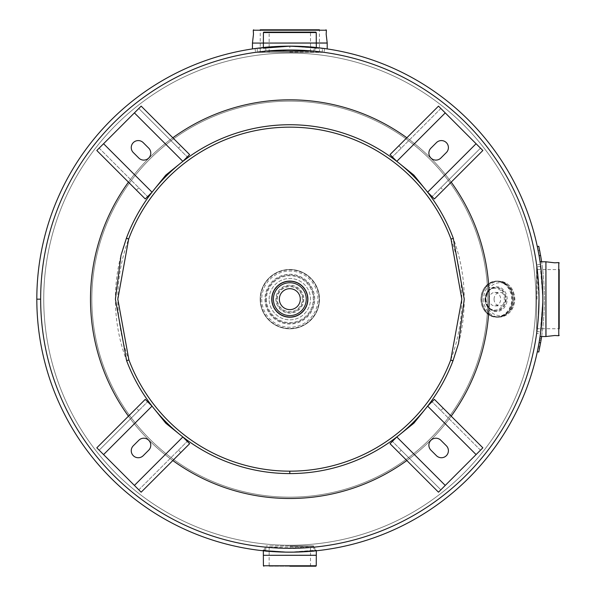 <?xml version="1.0" encoding="UTF-8"?>
<svg xmlns="http://www.w3.org/2000/svg" width="596" height="596" viewBox="0 0 596 596"><rect width="100%" height="100%" fill="white"/><g stroke="black" fill="none" stroke-linecap="round" stroke-linejoin="round"><path stroke-width="0.45" stroke-dasharray="2.98 2.23" d="M314.628 547.098L315.135 550.905C316.491 552.283 263.209 552.291 264.52 550.905C263.186 552.291 316.483 552.283 315.135 550.905M313.973 547.165L265.682 547.165M314.166 51.174L289.827 49.982L264.9 51.234L264.52 47.412C263.164 46.034 316.446 46.026 315.135 47.412C316.469 46.026 263.171 46.034 264.52 47.412M265.682 51.159L313.973 51.159M263.35 47.538L263.35 48.164L271.106 47.151L289.827 46.145L265.324 47.337L255.036 48.552L289.812 46.145L314.338 47.337L324.619 48.552L289.827 46.145L257.122 48.298L266.695 47.226L289.827 46.145L252.451 48.961L263.402 47.553L289.827 46.145L327.204 48.961L316.267 47.553L289.827 46.145L322.533 48.298L312.952 47.218L289.827 46.145L265.682 47.822L289.827 46.145L316.305 48.164L316.305 47.538M255.036 48.552L255.565 52.351L289.812 49.982L314.062 51.167L323.665 52.292M542.837 299.162L541.652 274.652L540.438 264.371L542.837 299.162A253.009 253.009 0 0 0 289.827 46.145A253.009 253.009 0 0 0 36.818 299.162L36.818 299.162A253.009 253.009 0 0 0 289.827 552.172A253.009 253.009 0 0 0 542.837 299.162L541.652 323.673L540.438 333.946L542.837 299.162L540.684 266.457L541.764 276.022L542.837 299.162L540.021 261.786L541.436 272.737L542.837 299.162L540.021 336.531L541.436 325.595L542.837 299.162L540.684 331.86L541.764 322.28L542.837 299.162M540.438 264.371L536.638 264.9L539 299.147L537.823 274.927M537.368 270.673L536.981 267.507M315.135 47.412L314.748 51.234L314.271 51.189M313.526 51.114L312.922 51.055M40.655 299.162A249.173 249.173 0 0 0 289.827 548.335A249.173 249.173 0 0 0 539 299.162A249.173 249.173 0 0 1 289.827 548.335A249.173 249.173 0 0 1 40.655 299.162A249.173 249.173 0 0 1 289.827 49.982A249.173 249.173 0 0 1 539 299.162A249.173 249.173 0 0 0 289.827 49.982A249.173 249.173 0 0 0 40.655 299.162A249.173 249.173 0 0 0 289.827 548.335A249.173 249.173 0 0 0 539 299.162A249.173 249.173 0 0 0 289.827 49.982A249.173 249.173 0 0 0 40.655 299.162L36.818 299.162L40.655 299.162A249.173 249.173 0 0 0 289.827 548.335A249.173 249.173 0 0 0 539 299.162L539 299.162A249.173 249.173 0 0 0 289.827 49.982A249.173 249.173 0 0 0 40.655 299.162A249.173 249.173 0 0 0 289.827 548.335A249.173 249.173 0 0 0 539 299.162A249.173 249.173 0 0 0 289.827 49.982A249.173 249.173 0 0 0 40.655 299.162A249.173 249.173 0 0 0 289.827 548.335A249.173 249.173 0 0 0 539 299.162L537.823 323.397L536.638 333.417L540.438 333.946M266.129 547.202L266.732 547.262M282.586 548.231L312.855 547.27M537.368 327.636L537.823 323.367M538.412 316.342L538.471 315.396M91.829 299.162A197.999 197.999 0 0 0 289.827 497.161A197.999 197.999 0 0 0 487.826 299.162A197.999 197.999 0 0 0 289.827 101.156A197.999 197.999 0 0 0 91.829 299.162A197.999 197.999 0 0 1 289.827 101.156A197.999 197.999 0 0 1 487.826 299.162A197.999 197.999 0 0 1 289.827 497.161A197.999 197.999 0 0 1 91.829 299.162M535.916 299.162A246.088 246.088 0 0 0 289.827 53.074A246.088 246.088 0 0 0 43.739 299.162A246.088 246.088 0 0 0 289.827 545.243A246.088 246.088 0 0 0 535.916 299.162A246.088 246.088 0 0 0 289.827 53.074A246.088 246.088 0 0 0 43.739 299.162A246.088 246.088 0 0 0 289.827 545.243A246.088 246.088 0 0 0 535.916 299.162A246.088 246.088 0 0 1 289.827 545.243A246.088 246.088 0 0 1 43.739 299.162A246.088 246.088 0 0 1 289.827 53.074A246.088 246.088 0 0 1 535.916 299.162A246.088 246.088 0 0 1 289.827 545.243A246.088 246.088 0 0 1 43.739 299.162A246.088 246.088 0 0 1 289.827 53.074A246.088 246.088 0 0 1 535.916 299.162A246.088 246.088 0 0 1 289.827 545.243A246.088 246.088 0 0 1 43.739 299.162A246.088 246.088 0 0 1 289.827 53.074A246.088 246.088 0 0 1 535.916 299.162M289.827 498.502A199.34 199.34 0 0 0 489.167 299.162A199.34 199.34 0 0 0 289.827 99.815A199.34 199.34 0 0 0 90.488 299.162A199.34 199.34 0 0 0 289.827 498.502M406.845 137.78A199.34 199.34 0 0 1 451.209 182.145M128.445 182.145A199.34 199.34 0 0 1 172.81 137.78M451.209 416.172A199.34 199.34 0 0 1 406.845 460.537M172.81 460.537A199.34 199.34 0 0 1 128.445 416.172M536.609 328.746L559.182 328.746L559.182 269.571L559.182 328.746L559.182 269.571L536.609 269.571L536.609 299.162L536.609 266.829L536.609 328.746L536.609 269.571M536.609 299.162L536.609 331.488L536.609 299.162M319.419 52.373L319.419 29.8L260.236 29.8L319.419 29.8L260.236 29.8L260.236 52.373L289.827 52.373L257.494 52.373L319.419 52.373L260.236 52.373M289.827 52.373L322.16 52.373L289.827 52.373M315.873 32.117L263.782 32.117M269.146 52.373L269.146 32.117L310.509 32.117L310.509 52.373M289.827 46.145L313.973 47.822L289.827 46.145L289.827 49.982M269.146 566.2L310.509 566.2L269.146 566.2L269.146 545.943L289.827 545.943L266.054 545.943L310.509 545.943L269.146 545.943M289.827 552.172L265.682 550.495L289.827 552.172C255.669 549.981 255.669 549.981 289.827 552.172L316.305 550.153L308.557 551.166L289.827 552.172L313.973 550.495L289.827 552.172L271.106 551.166L263.35 550.153L263.35 550.786M289.827 545.943L313.6 545.943L289.827 545.943M279.36 299.162A10.467 10.467 0 0 0 289.827 309.622A10.467 10.467 0 0 0 300.295 299.162A10.467 10.467 0 0 0 289.827 288.695A10.467 10.467 0 0 0 279.36 299.162M276.596 299.162A13.231 13.231 0 0 1 289.827 285.931A13.231 13.231 0 0 1 303.059 299.162A13.231 13.231 0 0 1 289.827 312.393A13.231 13.231 0 0 1 276.596 299.162A13.231 13.231 0 0 1 289.827 285.931A13.231 13.231 0 0 1 303.059 299.162A13.231 13.231 0 0 1 289.827 312.393A13.231 13.231 0 0 1 276.596 299.162M271.761 299.162A18.066 18.066 0 0 1 289.827 281.096A18.066 18.066 0 0 1 307.894 299.162A18.066 18.066 0 0 1 289.827 317.221A18.066 18.066 0 0 1 271.761 299.162M307.745 299.162A17.917 17.917 0 0 1 289.827 317.072A17.917 17.917 0 0 1 271.91 299.162A17.917 17.917 0 0 1 289.827 281.245A17.917 17.917 0 0 1 307.745 299.162M269.146 299.162A20.681 20.681 0 0 1 289.827 278.474A20.681 20.681 0 0 1 310.509 299.162A20.681 20.681 0 0 1 289.827 319.843A20.681 20.681 0 0 1 269.146 299.162A20.681 20.681 0 0 1 289.827 278.474A20.681 20.681 0 0 1 310.509 299.162A20.681 20.681 0 0 1 289.827 319.843A20.681 20.681 0 0 1 269.146 299.162M265.682 299.162A24.145 24.145 0 0 0 289.827 323.3A24.145 24.145 0 0 0 313.973 299.162A24.145 24.145 0 0 0 289.827 275.017A24.145 24.145 0 0 0 265.682 299.162A24.145 24.145 0 0 0 289.827 323.3A24.145 24.145 0 0 0 313.973 299.162A24.145 24.145 0 0 0 289.827 275.017A24.145 24.145 0 0 0 265.682 299.162A24.145 24.145 0 0 0 289.827 323.3A24.145 24.145 0 0 0 313.973 299.162A24.145 24.145 0 0 0 289.827 275.017A24.145 24.145 0 0 0 265.682 299.162M260.176 299.162A29.651 29.651 0 0 0 289.827 328.813A29.651 29.651 0 0 0 319.478 299.162A29.651 29.651 0 0 0 289.827 269.504A29.651 29.651 0 0 0 260.176 299.162A29.651 29.651 0 0 0 289.827 328.813A29.651 29.651 0 0 0 319.478 299.162A29.651 29.651 0 0 0 289.827 269.504A29.651 29.651 0 0 0 260.176 299.162A29.651 29.651 0 0 0 289.827 328.813A29.651 29.651 0 0 0 319.478 299.162A29.651 29.651 0 0 0 289.827 269.504A29.651 29.651 0 0 0 260.176 299.162A29.629 29.629 0 0 0 289.827 328.783A29.629 29.629 0 0 0 319.456 299.162A29.614 29.614 0 0 0 289.827 269.541A29.614 29.614 0 0 0 260.214 299.162A29.591 29.591 0 0 0 289.827 328.746A29.591 29.591 0 0 0 319.419 299.162A29.591 29.591 0 0 0 289.827 269.571A29.591 29.591 0 0 0 260.236 299.162A29.591 29.591 0 0 0 289.827 328.746A29.591 29.591 0 0 0 319.419 299.162A29.591 29.591 0 0 0 289.827 269.571A29.591 29.591 0 0 0 260.236 299.162A29.591 29.591 0 0 0 289.827 328.746A29.591 29.591 0 0 0 319.419 299.162A29.591 29.591 0 0 1 289.827 328.746A29.591 29.591 0 0 1 260.236 299.162A29.614 29.614 0 0 0 289.827 328.776A29.614 29.614 0 0 0 319.441 299.162A29.629 29.629 0 0 0 289.827 269.534A29.629 29.629 0 0 0 260.199 299.162M494.077 299.162A6.727 5.826 90 0 1 499.902 292.427A6.727 5.826 90 0 1 505.728 299.162A6.727 5.826 90 0 1 499.902 305.89A6.727 5.826 90 0 1 494.077 299.162M489.018 299.162A6.727 5.826 90 0 1 494.844 292.427A6.727 5.826 90 0 1 500.67 299.162A6.727 5.826 90 0 1 494.844 305.89A6.727 5.826 90 0 1 489.018 299.162M464.247 299.162A174.419 174.419 0 0 1 289.798 473.582L289.798 471.168A172.006 172.006 0 0 0 461.833 299.162A172.006 172.006 0 0 0 289.827 127.149A172.006 172.006 0 0 0 117.822 299.162A172.006 172.006 0 0 0 289.783 471.168L289.783 473.582A174.419 174.419 0 0 1 115.408 299.162A174.419 174.419 0 0 1 289.827 124.735A174.419 174.419 0 0 1 464.247 299.162M453.28 238.281L450.934 238.892M128.982 360.103L126.643 360.766M438.485 492.184L398.843 452.543L401.205 450.181L440.846 489.823L438.485 492.184L480.488 450.181L440.846 410.532L443.208 408.178L482.849 447.82L480.488 450.181L482.849 447.82M443.208 408.178L434.402 399.365L432.04 401.726L434.402 399.365M440.846 410.532L432.04 401.726L427.63 406.129L413.87 423.205L396.802 436.965L390.03 443.729L398.843 452.543M480.488 450.181L432.04 401.726M401.205 450.181L392.392 441.368L390.03 443.729M440.846 489.823L392.392 441.368M440.846 440.265L446.352 445.771A7.01 7.01 0 0 1 446.352 455.687A7.01 7.01 0 0 1 436.443 455.687L430.938 450.181A7.01 7.01 0 0 1 430.938 440.265A7.01 7.01 0 0 1 440.846 440.265M141.17 106.133L180.811 145.774L178.45 148.136L138.808 108.494L141.17 106.133L99.159 148.136L138.808 187.785L136.447 190.146L96.805 150.497L99.159 148.136L96.805 150.497M136.447 190.146L145.253 198.952L147.614 196.591L145.253 198.952M138.808 187.785L147.614 196.591L152.025 192.188L165.785 175.112L182.853 161.352L187.263 156.949L189.617 154.588L180.811 145.774M99.159 148.136L147.614 196.591M178.45 148.136L187.263 156.949L189.617 154.588M138.808 108.494L187.263 156.949M138.808 158.052L133.303 152.546A7.01 7.01 0 0 1 133.303 142.63A7.01 7.01 0 0 1 143.211 142.63L148.717 148.136A7.01 7.01 0 0 1 148.717 158.052A7.01 7.01 0 0 1 138.808 158.052M96.805 447.82L136.447 408.178L138.808 410.532L99.159 450.181L96.805 447.82L138.808 489.823L178.45 450.181L180.811 452.543L141.17 492.184L138.808 489.823L141.17 492.184M180.811 452.543L189.617 443.729L187.263 441.368L189.617 443.729M178.45 450.181L187.263 441.368L182.853 436.965L165.785 423.205L152.025 406.129L145.253 399.365L136.447 408.178M138.808 489.823L187.263 441.368M138.808 410.532L147.614 401.726L145.253 399.365M99.159 450.181L147.614 401.726M148.717 450.181L143.211 455.687A7.01 7.01 0 0 1 133.303 455.687A7.01 7.01 0 0 1 133.303 445.771L138.808 440.265A7.01 7.01 0 0 1 148.717 440.265A7.01 7.01 0 0 1 148.717 450.181M482.849 150.497L443.208 190.146L440.846 187.785L480.488 148.136L482.849 150.497L440.846 108.494L401.205 148.136L398.843 145.774L438.485 106.133L440.846 108.494L438.485 106.133M398.843 145.774L390.03 154.588L392.392 156.949L390.03 154.588M401.205 148.136L392.392 156.949L396.802 161.352L413.87 175.112L427.63 192.188L434.402 198.952L443.208 190.146M440.846 108.494L392.392 156.949M440.846 187.785L432.04 196.591L434.402 198.952M480.488 148.136L432.04 196.591M430.938 148.136L436.443 142.63A7.01 7.01 0 0 1 446.352 142.63A7.01 7.01 0 0 1 446.352 152.546L440.846 158.052A7.01 7.01 0 0 1 430.938 158.052A7.01 7.01 0 0 1 430.938 148.136M538.858 254.328L538.143 250.551L539.603 250.26L538.143 250.551L539.603 250.26L538.143 250.551L539.119 255.751A249.173 249.173 0 0 1 539.119 342.566L537.324 351.714L538.784 352.027L540.587 342.827L539.119 342.566M538.203 250.856L538.486 252.324L538.203 250.856M538.993 255.066L539.536 258.195L541.012 257.949L539.603 250.26M538.866 254.365L539.536 258.195L541.012 257.949L540.818 256.824M540.579 342.886L540.863 341.24M538.56 345.591L539.104 342.633M539.045 342.976L538.873 343.922M541.004 340.413L539.529 340.167L541.004 340.413L539.596 348.094L540.833 341.448M541.622 336.531A250.67 250.67 0 0 0 541.622 261.786M540.11 336.531A249.173 249.173 0 0 0 540.11 261.786M540.587 255.49L538.784 246.29L537.324 246.61L539.119 255.751L540.587 255.49A250.67 250.67 0 0 1 540.587 342.827M538.62 345.3L538.836 344.108M540.87 341.188L541.079 339.981M540.557 255.304L539.82 251.341M545.996 336.524L545.996 261.793M558.772 262.598L558.772 335.719M536.981 299.162L536.981 266.457L536.981 299.162M545.914 261.786L545.914 336.531M327.197 42.986L252.458 42.986M289.827 42.986L316.297 42.986L289.827 43.001M253.27 30.21L326.385 30.21M289.827 52.001L322.533 52.001L289.827 52.001M252.451 43.076L327.204 43.076M316.305 43.076L289.827 43.076L316.305 43.061M263.41 32.542L316.245 32.542M263.358 555.316L316.297 555.316M316.245 565.775L263.41 565.775M289.827 546.316L313.973 546.316L289.827 546.316M316.305 555.256L263.35 555.256M277.341 299.162A12.486 12.486 0 0 1 289.827 286.676A12.486 12.486 0 0 1 302.314 299.162A12.486 12.486 0 0 1 289.827 311.641A12.486 12.486 0 0 1 277.341 299.162M303.804 299.162A13.976 13.976 0 0 1 289.827 313.138A13.976 13.976 0 0 1 275.851 299.162A13.976 13.976 0 0 1 289.827 285.179A13.976 13.976 0 0 1 303.804 299.162M272.134 299.162A17.694 17.694 0 0 1 289.827 281.468A17.694 17.694 0 0 1 307.521 299.162A17.694 17.694 0 0 1 289.827 316.849A17.694 17.694 0 0 1 272.134 299.162M266.427 299.162A23.4 23.4 0 0 0 289.827 322.555A23.4 23.4 0 0 0 313.228 299.162A23.4 23.4 0 0 0 289.827 275.762A23.4 23.4 0 0 0 266.427 299.162M314.718 299.162A24.89 24.89 0 0 0 289.827 274.264A24.89 24.89 0 0 0 264.937 299.162A24.89 24.89 0 0 0 289.827 324.053A24.89 24.89 0 0 0 314.718 299.162M260.549 299.162A29.278 29.278 0 0 0 289.827 328.433A29.278 29.278 0 0 0 319.106 299.162A29.278 29.278 0 0 0 289.827 269.884A29.278 29.278 0 0 0 260.549 299.162M261.733 299.162A28.094 28.094 0 0 0 289.827 327.256A28.094 28.094 0 0 0 317.921 299.162A28.094 28.094 0 0 0 289.827 271.061A28.094 28.094 0 0 0 261.733 299.162M485.099 299.162A11.689 10.117 -90 0 0 495.216 310.844A11.689 10.117 -90 0 0 505.341 299.162A11.689 10.117 -90 0 0 495.216 287.473A11.689 10.117 -90 0 0 485.099 299.162M485.375 299.162A10.937 9.476 -90 0 0 494.844 310.099A10.937 9.476 -90 0 0 504.32 299.162A10.937 9.476 -90 0 0 494.844 288.218A10.937 9.476 -90 0 0 485.375 299.162M485.911 299.162A11.689 10.117 -90 0 0 496.028 310.844A11.689 10.117 -90 0 0 506.153 299.162A11.689 10.117 -90 0 0 496.028 287.473A11.689 10.117 -90 0 0 485.911 299.162M507.174 299.162A12.434 10.765 -90 0 0 496.401 286.728A12.434 10.765 -90 0 0 485.636 299.162A12.434 10.765 -90 0 0 496.401 311.589A12.434 10.765 -90 0 0 507.174 299.162M480.942 299.162A18.066 15.645 -90 0 0 496.587 317.221A18.066 15.645 -90 0 0 512.232 299.162A18.066 15.645 -90 0 0 496.587 281.096A18.066 15.645 -90 0 0 480.942 299.162M481.084 299.162A17.694 15.325 -90 0 0 496.401 316.849A17.694 15.325 -90 0 0 511.726 299.162A17.694 15.325 -90 0 0 496.401 281.468A17.694 15.325 -90 0 0 481.084 299.162M481.918 299.162A18.066 15.645 -90 0 0 497.563 317.221A18.066 15.645 -90 0 0 513.208 299.162A18.044 15.623 -90 0 0 497.578 281.118A18.044 15.623 -90 0 0 481.948 299.162A18.044 15.623 -90 0 0 497.578 317.199A18.044 15.623 -90 0 0 513.201 299.162A18.066 15.645 -90 0 0 497.563 281.096A18.066 15.645 -90 0 0 481.918 299.162M513.104 299.162A17.917 15.518 -90 0 0 497.585 281.245A17.917 15.518 -90 0 0 482.075 299.162A17.917 15.518 -90 0 0 497.585 317.072A17.917 15.518 -90 0 0 513.104 299.162A17.94 15.541 -90 0 0 497.578 281.215A17.94 15.541 -90 0 0 482.037 299.162A17.94 15.541 -90 0 0 497.578 317.102A17.94 15.541 -90 0 0 513.111 299.162M483.639 299.162A17.917 15.518 -90 0 0 499.157 317.072A17.917 15.518 -90 0 0 514.676 299.162A17.917 15.518 -90 0 0 499.157 281.245A17.917 15.518 -90 0 0 483.639 299.162M485.68 299.162A16.42 14.222 -90 0 0 499.902 315.582A16.42 14.222 -90 0 0 514.125 299.162A16.42 14.222 -90 0 0 499.902 282.735A16.42 14.222 -90 0 0 485.68 299.162M476.085 454.584L427.63 406.129M445.249 485.42L396.802 436.965M103.57 143.733L152.025 192.188M134.405 112.897L182.853 161.352M134.405 485.42L182.853 436.965M103.57 454.584L152.025 406.129M445.249 112.897L396.802 161.352M476.085 143.733L427.63 192.188M541.257 338.863L539.782 338.632L541.257 338.863M324.619 48.552L324.09 52.351M264.52 550.905L264.9 547.083M540.684 266.457L536.609 266.829M536.609 331.488L540.684 331.86M257.122 48.298L257.494 52.373M322.16 52.373L322.533 48.298M265.682 47.822L266.054 52.373M313.6 52.373L313.973 47.822M265.682 550.495L266.054 545.943M310.509 566.2L310.509 545.943M316.305 550.786L316.305 550.153M313.6 545.943L313.973 550.495M494.844 292.427L499.902 292.427M495.216 310.844C488.988 310.129 485.584 306.232 485.002 299.162C485.584 292.085 488.988 288.188 495.216 287.473L496.028 287.473C489.972 288.136 486.634 292.033 486.008 299.162C486.634 306.292 489.972 310.181 496.028 310.844L495.216 310.844M496.587 317.221C487.044 316.141 481.814 310.121 480.897 299.162C481.814 288.196 487.044 282.176 496.587 281.096L497.563 281.096C507.069 282.161 512.284 288.188 513.208 299.162C512.284 310.136 507.069 316.156 497.563 317.221L496.587 317.221M513.096 299.162C512.18 288.27 507.01 282.303 497.585 281.245L499.157 281.245C508.753 282.348 513.99 288.322 514.87 299.162C513.99 309.995 508.753 315.969 499.157 317.072L497.585 317.072C507.01 316.014 512.18 310.047 513.096 299.162M494.844 305.89L499.902 305.89M128.758 238.795L126.494 237.953M450.621 360.237L452.885 361.094M538.434 346.276L539.902 346.559M538.136 347.803L539.596 348.094"/><path stroke-width="0.89" d="M314.748 547.083L313.973 547.165M265.682 547.165L266.129 547.202M312.922 51.055L265.682 51.159M264.9 51.234L255.565 52.351M537.823 274.927L537.368 270.673M536.981 267.507L536.638 264.9M314.271 51.189L313.526 51.114M323.665 52.292L314.748 51.234M266.732 547.262L282.586 548.231M312.855 547.27L314.628 547.098M536.638 333.417L537.368 327.636M537.823 323.367L538.412 316.342M538.471 315.396L539 299.162A249.173 249.173 0 0 1 289.827 548.335A249.173 249.173 0 0 1 40.655 299.162L36.818 299.162A253.009 253.009 0 0 0 289.827 552.172A253.009 253.009 0 0 0 542.837 299.162A253.009 253.009 0 0 0 289.827 46.145A253.009 253.009 0 0 0 36.818 299.162L40.655 299.162A249.173 249.173 0 0 1 289.827 49.982A249.173 249.173 0 0 1 539 299.162A249.173 249.173 0 0 0 289.827 49.982A249.173 249.173 0 0 0 40.655 299.162M172.81 137.78A199.34 199.34 0 0 1 406.845 137.78M451.209 182.145A199.34 199.34 0 0 1 451.209 416.172M128.445 416.172A199.34 199.34 0 0 1 128.445 182.145M406.845 460.537A199.34 199.34 0 0 1 172.81 460.537M559.182 269.571L559.182 328.746M260.236 29.8L319.419 29.8M263.782 32.117L315.873 32.117L316.245 32.542L263.41 32.542L263.782 32.117M316.305 48.164L308.557 47.151L289.827 46.145L263.35 48.164M310.509 32.117L269.146 32.117M289.827 566.2L315.873 566.2L289.827 566.2M264.579 550.332L263.35 550.153M279.36 299.162A10.467 10.467 0 0 0 289.827 309.622A10.467 10.467 0 0 0 300.295 299.162A10.467 10.467 0 0 0 289.827 288.695A10.467 10.467 0 0 0 279.36 299.162M271.761 299.162A18.066 18.066 0 0 1 289.827 281.096A18.066 18.066 0 0 1 307.894 299.162A18.066 18.066 0 0 1 289.827 317.221A18.066 18.066 0 0 1 271.761 299.162A18.044 18.044 0 0 1 289.827 281.118A18.044 18.044 0 0 1 307.864 299.162A18.044 18.044 0 0 1 289.827 317.199A18.044 18.044 0 0 1 271.783 299.162M271.91 299.162A17.917 17.917 0 0 1 289.827 281.245A17.917 17.917 0 0 1 307.745 299.162A17.917 17.917 0 0 1 289.827 317.072A17.917 17.917 0 0 1 271.91 299.162M452.997 360.803L450.732 359.947A172.006 172.006 0 0 1 289.798 471.168L289.798 473.582A174.419 174.419 0 0 0 452.997 360.803L458.533 343.445L464.247 299.162L453.28 238.281M453.183 238.013L453.295 238.318A174.419 174.419 0 0 0 126.389 238.244L120.995 255.364L115.408 299.162L126.643 360.766M450.732 359.947L461.833 299.162L451.03 239.16A172.006 172.006 0 0 0 128.654 239.085L117.822 299.162L128.892 359.88A172.006 172.006 0 0 0 289.783 471.168L289.783 473.582A174.419 174.419 0 0 1 126.635 360.729L128.892 359.88M453.295 238.318L451.03 239.16M126.389 238.244L128.654 239.085M445.249 485.42L482.849 447.82L434.402 399.365L427.63 406.129L413.87 423.205L396.802 436.965L390.03 443.729L438.485 492.184L445.249 485.42L396.802 436.965M440.846 440.265L446.352 445.771A7.01 7.01 0 0 1 446.352 455.687A7.01 7.01 0 0 1 436.443 455.687L430.938 450.181A7.01 7.01 0 0 1 430.938 440.265A7.01 7.01 0 0 1 440.846 440.265M134.405 112.897L96.805 150.497L145.253 198.952L152.025 192.188L165.785 175.112L182.853 161.352L189.617 154.588L141.17 106.133L134.405 112.897L182.853 161.352M138.808 158.052L133.303 152.546A7.01 7.01 0 0 1 133.303 142.63A7.01 7.01 0 0 1 143.211 142.63L148.717 148.136A7.01 7.01 0 0 1 148.717 158.052A7.01 7.01 0 0 1 138.808 158.052M103.57 454.584L141.17 492.184L189.617 443.729L182.853 436.965L165.785 423.205L152.025 406.129L145.253 399.365L96.805 447.82L103.57 454.584L152.025 406.129M148.717 450.181L143.211 455.687A7.01 7.01 0 0 1 133.303 455.687A7.01 7.01 0 0 1 133.303 445.771L138.808 440.265A7.01 7.01 0 0 1 148.717 440.265A7.01 7.01 0 0 1 148.717 450.181M476.085 143.733L438.485 106.133L390.03 154.588L396.802 161.352L413.87 175.112L427.63 192.188L434.402 198.952L482.849 150.497L476.085 143.733L427.63 192.188M430.938 148.136L436.443 142.63A7.01 7.01 0 0 1 446.352 142.63A7.01 7.01 0 0 1 446.352 152.546L440.846 158.052A7.01 7.01 0 0 1 430.938 158.052A7.01 7.01 0 0 1 430.938 148.136M538.866 254.365L538.993 255.066M539.663 250.566L539.82 251.341M539.834 251.415L539.954 252.041L539.834 251.415M540.572 255.401L541.004 257.889M540.602 255.572L540.967 257.666M539.052 342.916L538.344 346.738M541.079 339.981L540.579 342.886M539.119 342.566L537.324 351.714L538.784 352.027L540.587 342.827L539.119 342.566A249.173 249.173 0 0 0 540.11 336.531M540.587 342.827A250.67 250.67 0 0 0 541.622 336.531M541.622 261.786A250.67 250.67 0 0 0 540.587 255.49L539.119 255.751L537.324 246.61L538.784 246.29L540.587 255.49M540.11 261.786A249.173 249.173 0 0 0 539.119 255.751L538.858 254.328M538.359 346.656L538.635 345.211M540.833 341.448L540.945 340.756M538.65 345.129L539.097 342.678M540.818 256.824L540.557 255.304M540.065 336.531L545.914 336.531L545.914 261.786L545.996 336.524L554.757 335.503L558.772 335.719L558.772 262.598L559.182 262.97M327.204 48.924L327.204 43.076L252.451 43.076L327.197 42.986L326.176 34.233L326.385 30.21L253.27 30.21L253.643 29.8M289.827 555.316L263.358 555.316L263.41 565.775L316.245 565.775L316.297 555.316L289.827 555.316M263.358 555.316L316.305 555.256L316.305 550.786M307.767 299.162A17.94 17.94 0 0 1 289.827 317.102A17.94 17.94 0 0 1 271.888 299.162A17.94 17.94 0 0 1 289.827 281.215A17.94 17.94 0 0 1 307.767 299.162M273.408 299.162A16.42 16.42 0 0 1 289.827 282.735A16.42 16.42 0 0 1 306.247 299.162A16.42 16.42 0 0 1 289.827 315.582A16.42 16.42 0 0 1 273.408 299.162M476.085 454.584L427.63 406.129M103.57 143.733L152.025 192.188M134.405 485.42L182.853 436.965M445.249 112.897L396.802 161.352M545.996 261.793L554.757 262.814L558.772 262.598M545.914 261.786L540.065 261.786M558.772 335.719L559.182 335.347M252.458 42.986L253.479 34.233L253.27 30.21M252.451 43.076L252.451 48.924M326.385 30.21L326.012 29.8M263.35 47.538L263.41 32.542M316.305 47.538L316.245 32.542M263.41 565.775L263.782 566.2M263.35 555.256L263.35 550.786M316.245 565.775L315.873 566.2"/></g></svg>
